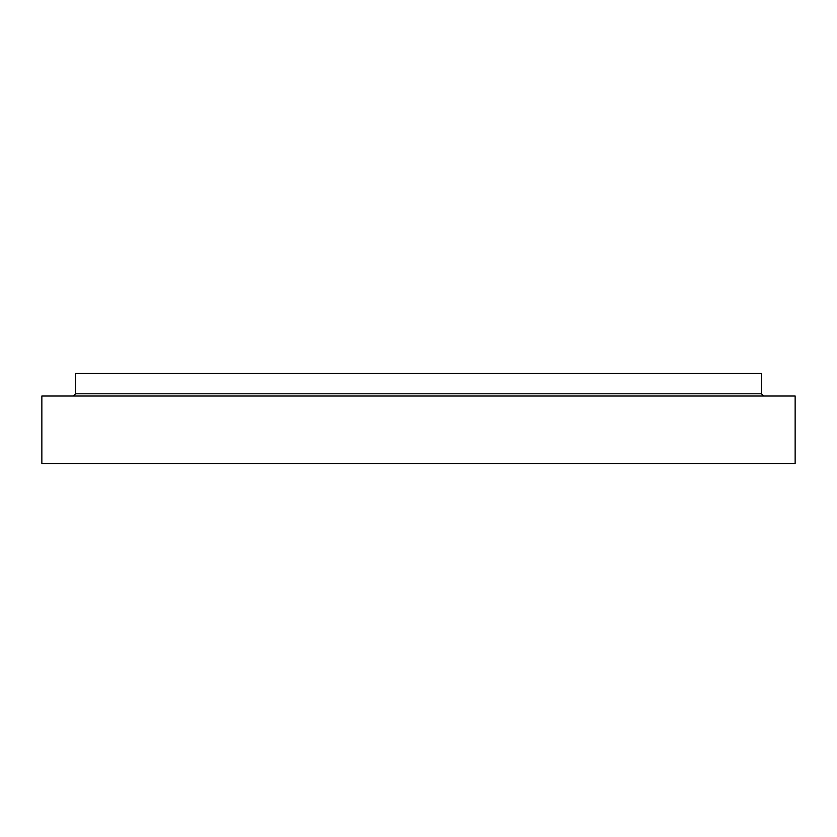 <?xml version="1.0" encoding="UTF-8"?>
<svg xmlns="http://www.w3.org/2000/svg" width="837" height="837" viewBox="0 0 837 837"><rect width="100%" height="100%" fill="white"/><g stroke="black" fill="none" stroke-linecap="round" stroke-linejoin="round"><path stroke-width="1.26" d="M795.15 463.478L41.85 463.478L41.85 396.016L795.15 396.016L795.15 463.478M763.668 396.016L761.419 393.767L761.419 373.522L75.581 373.522L75.581 393.767L73.332 396.016M761.419 393.767L75.581 393.767"/></g></svg>

